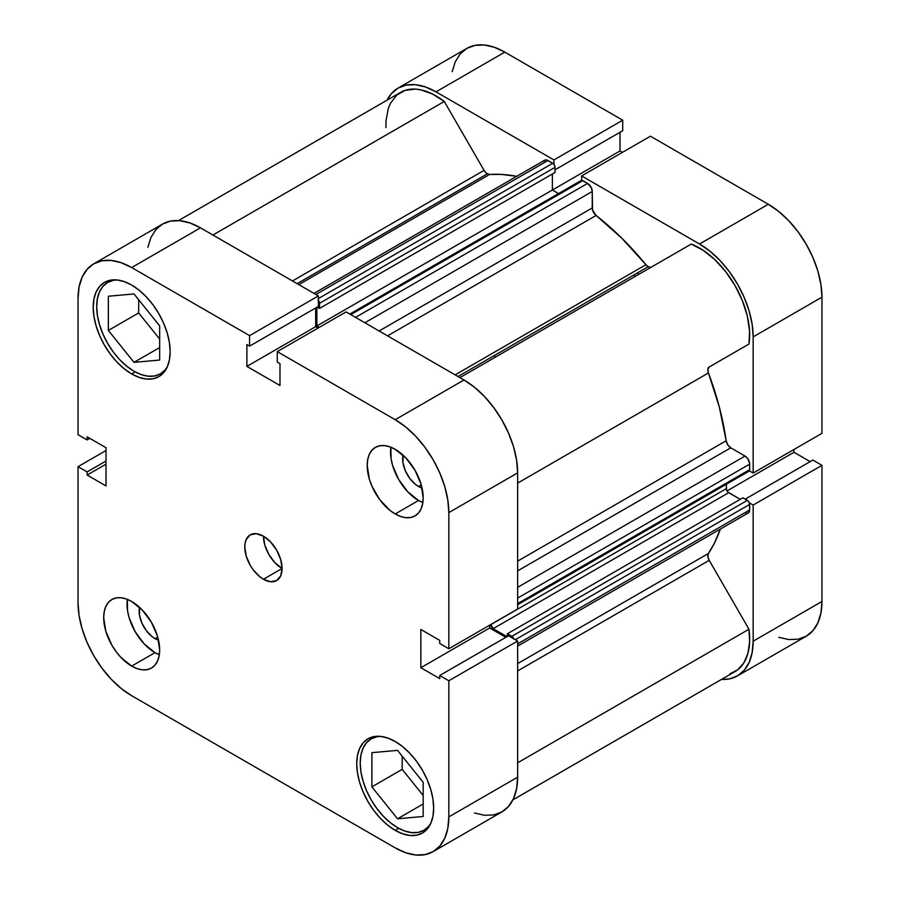 <?xml version="1.0" encoding="UTF-8"?>
<svg xmlns="http://www.w3.org/2000/svg" width="900" height="900" viewBox="0 0 900 900"><rect width="100%" height="100%" fill="white"/><g stroke="black" fill="none" stroke-linecap="round" stroke-linejoin="round"><path stroke-width="1.35" d="M397.53 827.663A52.774 30.465 60 0 1 363.06 781.166A52.774 30.465 60 0 1 371.149 738.889A52.774 30.465 60 0 1 380.79 736.414L376.796 736.785L371.149 738.889L366.502 742.736L363.06 748.192L360.934 755.044L360.214 763.043L360.934 771.863L363.06 781.166L366.502 790.605L371.149 799.819L376.796 808.436L383.254 816.143L390.251 822.634L397.53 827.663A52.774 30.465 60 0 0 423.911 830.284L418.264 832.376L411.806 832.635L404.809 831.038L397.53 827.663M134.01 371.239A52.774 30.465 60 0 1 99.529 324.731A52.774 30.465 60 0 1 107.617 282.454A52.774 30.465 60 0 1 117.27 279.979L113.276 280.361L107.617 282.454L102.983 286.301L99.529 291.757L97.414 298.62L96.694 306.608L97.414 315.428L99.529 324.731L102.983 334.17L107.617 343.384L113.276 352.001L119.722 359.707L126.731 366.199L134.01 371.239A52.774 30.465 60 0 0 160.391 373.849L154.732 375.941L148.286 376.2L141.289 374.614L134.01 371.239M154.991 638.629L157.736 637.054L154.991 638.629L151.898 636.491L146.183 630.461L141.806 622.879L139.444 614.914L139.534 607.309A22.421 12.949 60 0 0 154.991 638.629A22.421 12.949 60 0 0 158.535 640.215L154.991 638.629M418.522 486.484L421.256 484.909L418.522 486.484L415.429 484.346L409.702 478.316L405.326 470.734L402.964 462.769L403.054 455.164A22.421 12.949 60 0 0 418.522 486.484A22.421 12.949 60 0 0 422.055 488.07L418.522 486.484M418.522 500.49A39.578 22.849 -120 0 0 422.843 502.594L418.522 500.49L395.201 513.956L418.522 500.49A39.578 22.849 -120 0 1 390.87 447.21L391.072 458.629L392.659 465.615L398.734 479.599L407.812 491.85L418.522 500.49M395.201 449.325A39.578 22.849 60 0 1 421.054 484.2A39.578 22.849 60 0 1 414.99 515.914A39.578 22.849 60 0 1 395.201 513.956L400.657 516.488L405.911 517.68L410.749 517.477L414.99 515.914L418.466 513.023L421.054 508.928L422.64 503.786L423.18 497.79L421.054 484.2L414.99 470.216L405.911 457.965L395.201 449.325L389.734 446.794L384.491 445.601L379.654 445.793L375.412 447.368L371.925 450.248L369.338 454.343L367.751 459.484L367.211 465.48L369.338 479.081L371.925 486.157L379.654 499.534L389.734 510.176L395.201 513.956A39.578 22.849 60 0 1 369.338 479.081A39.578 22.849 60 0 1 375.412 447.368A39.578 22.849 60 0 1 395.201 449.325M154.991 652.635A39.578 22.849 -120 0 0 159.322 654.75L154.991 652.635L131.67 666.101L154.991 652.635A39.578 22.849 -120 0 1 127.35 599.366L127.552 610.785L129.139 617.76L135.203 631.744L144.281 643.995L154.991 652.635M131.67 601.47A39.578 22.849 60 0 1 157.534 636.345A39.578 22.849 60 0 1 151.459 668.059A39.578 22.849 60 0 1 131.67 666.101L137.138 668.633L142.38 669.825L147.218 669.634L151.459 668.059L154.946 665.168L157.534 661.084L159.12 655.931L159.66 649.946L157.534 636.345L151.459 622.361L142.38 610.11L131.67 601.47L126.214 598.939L120.96 597.746L116.123 597.938L111.881 599.512L108.405 602.404L105.817 606.488L104.231 611.64L103.691 617.625L105.817 631.226L111.881 645.21L116.123 651.679L120.96 657.461L131.67 666.101A39.578 22.849 60 0 1 105.817 631.226A39.578 22.849 60 0 1 111.881 599.512A39.578 22.849 60 0 1 131.67 601.47M263.441 579.251L282.094 568.485L280.676 559.418L276.626 550.091L270.574 541.935L263.441 536.164A26.381 15.232 60 0 1 280.676 559.418A26.381 15.232 60 0 1 276.626 580.556A26.381 15.232 60 0 1 263.441 579.251L270.574 581.738L276.626 580.556L280.676 575.91L282.094 568.485L263.441 579.251A26.381 15.232 60 0 1 246.195 556.009A26.381 15.232 60 0 1 250.245 534.859L246.195 539.516L245.138 542.947L244.778 546.941L246.195 556.009L250.245 565.324L253.069 569.644L259.796 576.742L263.441 579.251M395.201 830.363L398.711 828.326L395.201 830.363L402.705 833.839L409.928 835.481L416.576 835.211L422.404 833.051A54.416 31.421 60 0 1 395.201 830.363A54.416 31.421 60 0 1 359.651 782.404A54.416 31.421 60 0 1 367.988 738.799L363.206 742.77L359.651 748.406L357.457 755.471L356.715 763.717L357.457 772.808L359.651 782.404L363.206 792.146L367.988 801.641L373.815 810.529L380.475 818.471L387.686 825.176L395.201 830.363M395.201 741.499A54.416 31.421 60 0 1 430.751 789.446A54.416 31.421 60 0 1 422.404 833.051L427.196 829.08L430.751 823.455L432.934 816.39L433.676 808.144L432.934 799.054L430.751 789.446L427.196 779.715L422.404 770.22L416.576 761.332L409.928 753.379L402.705 746.685L395.201 741.499L387.686 738.011L380.475 736.38L373.815 736.639L367.988 738.799A54.416 31.421 60 0 1 395.201 741.499M131.67 373.928L135.191 371.891L131.67 373.928L139.185 377.404L146.396 379.046L153.056 378.776L158.884 376.627A54.416 31.421 60 0 1 131.67 373.928A54.416 31.421 60 0 1 96.12 325.969A54.416 31.421 60 0 1 104.468 282.364L99.686 286.335L96.12 291.971L93.938 299.036L93.195 307.282L93.938 316.373L96.12 325.969L99.686 335.711L104.468 345.206L110.295 354.094L116.955 362.048L124.166 368.741L131.67 373.928M131.67 285.064A54.416 31.421 60 0 1 167.22 333.011A54.416 31.421 60 0 1 158.884 376.627L163.665 372.656L167.22 367.02L169.414 359.955L170.156 351.709L169.414 342.619L167.22 333.011L163.665 323.28L158.884 313.785L153.056 304.897L146.396 296.944L139.185 290.25L131.67 285.064L124.166 281.588L116.955 279.945L110.295 280.204L104.468 282.364A54.416 31.421 60 0 1 131.67 285.064M421.481 780.188A22.421 12.949 60 0 1 418.444 776.396L421.774 780.491M157.961 323.752A22.421 12.949 60 0 1 154.924 319.961L158.254 324.056M474.457 812.992L484.515 815.276L493.796 814.916L501.919 811.901L508.59 806.366L513.551 798.525L516.6 788.67L517.635 777.173L448.83 816.896L448.83 680.749L517.635 641.025L517.635 777.173L517.635 641.025L508.534 635.771L517.635 641.025L448.83 680.749L448.83 816.896L447.806 828.383L444.746 838.238L439.796 846.09L433.125 851.625L424.991 854.629L415.721 855L405.664 852.716L395.201 847.867L131.67 695.722L121.207 688.489L111.15 679.151L101.88 668.081L93.746 655.684L87.075 642.442L82.125 628.875L79.065 615.499L78.041 602.82L78.041 466.673L87.131 471.915L87.131 475.043L106.02 485.944L106.02 447.716L87.131 436.804L87.131 439.931L78.041 434.678L78.041 298.53L79.065 287.044L82.125 277.189L87.075 269.336L93.746 263.801L101.88 260.798L111.15 260.426L121.207 262.71L131.67 267.559L249.581 335.632L249.581 346.14L246.881 344.576L246.881 366.39L279.99 385.504L279.99 363.69L277.29 362.126L277.29 351.63L346.084 311.906L463.995 379.98L395.201 419.704L277.29 351.63L395.201 419.704L405.664 426.938L415.721 436.264L424.991 447.345L433.125 459.743L439.796 472.973L444.746 486.551L447.806 499.928L448.83 512.606L448.83 648.754L439.74 643.5L439.74 640.384L420.851 629.471L420.851 667.71L439.74 678.623L439.74 675.495L448.83 680.749L439.74 675.495L508.534 635.771L439.74 675.495L439.74 678.623L420.851 667.71L489.645 627.998L489.645 625.196L489.645 627.998L505.834 637.335L489.645 627.998L420.851 667.71L420.851 629.471L439.74 640.384L439.74 643.5L448.83 648.754L448.83 512.606L517.635 472.882L516.6 460.204L513.551 446.827L508.59 433.26L501.919 420.019L493.796 407.621L484.515 396.551L474.457 387.214L463.995 379.98L346.084 311.906L277.29 351.63L277.29 362.126L279.99 363.69L279.99 385.504L246.881 366.39L315.675 326.666L315.675 307.98L315.675 326.666L318.094 328.072L315.675 326.666L246.881 366.39L246.881 344.576L249.581 346.14L318.375 306.416L318.375 295.92L200.475 227.846L190.001 222.986L179.944 220.703L170.674 221.074L162.54 224.089L155.869 229.624L150.919 237.465L147.859 247.32M517.635 609.041L517.635 472.882L517.635 609.041L448.83 648.754L517.635 609.041M433.125 851.625L501.919 811.901A75.859 43.796 -120 0 0 517.635 777.173L448.83 816.896A75.859 43.796 60 0 1 433.125 851.625A75.859 43.796 60 0 1 395.201 847.867L131.67 695.722A75.859 43.796 60 0 1 78.041 602.82L78.041 466.673L87.131 471.915L106.02 461.014L87.131 471.915L87.131 475.043L106.02 464.141L87.131 475.043L106.02 485.944L106.02 447.716L87.131 436.804L87.131 439.931L89.843 438.368L87.131 439.931L78.041 434.678L78.041 298.53A75.859 43.796 60 0 1 93.746 263.801A75.859 43.796 60 0 1 131.67 267.559L200.475 227.846L318.375 295.92L249.581 335.632L131.67 267.559L200.475 227.846A75.859 43.796 -120 0 0 162.54 224.089L93.746 263.801M263.441 536.164L256.298 533.689L250.245 534.859A26.381 15.232 60 0 1 263.441 536.164A26.381 15.232 -120 0 0 282.094 568.485L274.95 562.725L268.898 554.558L264.859 545.231L263.441 536.175M78.041 466.673L106.02 450.506L78.041 466.673M448.83 512.606L517.635 472.882A75.859 43.796 -120 0 0 463.995 379.98L395.201 419.704A75.859 43.796 60 0 1 448.83 512.606M249.581 335.632L318.375 295.92L318.375 306.416L249.581 346.14L249.581 335.632M138.668 299.745L138.668 312.941L159.66 339.053L138.668 312.941L138.668 299.745M402.188 756.18L402.188 769.365L423.18 795.476L402.188 769.365L402.188 756.18M167.355 366.728A52.774 30.465 60 0 1 160.391 373.849L165.026 370.001L167.355 366.728M134.01 362.351L159.66 360.056L159.66 325.856L134.01 293.94L108.349 296.235L108.349 330.435L138.668 312.941L108.349 330.435L134.01 362.351L159.66 347.546L134.01 362.351L159.66 360.056L159.66 325.856L134.01 293.94L108.349 296.235L108.349 330.435L134.01 362.351M430.875 823.163A52.774 30.465 60 0 1 423.911 830.284L428.558 826.436L430.875 823.163M423.18 782.291L397.53 750.375L371.88 752.67L371.88 786.87L402.188 769.365L371.88 786.87L397.53 818.786L423.18 803.97L397.53 818.786L423.18 816.491L423.18 782.291L397.53 750.375L371.88 752.67L371.88 786.87L397.53 818.786L423.18 816.491L423.18 782.291M638.707 274.399A207.776 119.959 -120 0 0 637.459 272.891A207.776 119.959 -120 0 1 638.707 274.399M633.96 274.916A207.776 119.959 60 0 1 635.209 276.424M398.081 88.099A75.859 43.796 60 0 1 436.005 91.856L504.799 52.133A75.859 43.796 -120 0 0 466.875 48.375L398.081 88.099A75.859 43.796 60 0 0 387.079 100.159L391.41 93.634L398.081 88.099L406.204 85.084L415.485 84.724L425.543 87.008L436.005 91.856L504.799 52.133L622.71 120.206L553.916 159.93L436.005 91.856L553.916 159.93L553.916 164.34L553.916 159.93L622.71 120.206L504.799 52.133L494.336 47.284L484.279 45L475.009 45.371L466.875 48.375L460.204 53.91L455.254 61.762L452.194 71.617M753.165 473.051L821.959 433.327L821.959 297.18L753.165 336.904L753.165 473.051L749.34 470.846L753.165 473.051L821.959 433.327L821.959 297.18L820.935 284.501L817.875 271.125L812.925 257.558L806.254 244.316L798.12 231.919L788.85 220.849L778.793 211.511L768.33 204.278L650.419 136.204L768.33 204.278L699.525 244.001L709.999 251.224L720.056 260.561L729.326 271.642L737.46 284.04L744.131 297.27L749.081 310.838L752.141 324.225L753.165 336.904L753.165 473.051M581.625 180.338L581.625 175.928L699.525 244.001L581.625 175.928L650.419 136.204L581.625 175.928L581.625 180.338M749.34 502.83L753.165 505.046L753.165 641.194L752.141 652.68L749.081 662.535L744.131 670.376L737.46 675.911L729.326 678.926L721.508 679.41A75.859 43.796 60 0 0 737.46 675.911A75.859 43.796 60 0 0 753.165 641.194L821.959 601.47L821.959 465.322L812.869 460.069L745.211 499.129L812.869 460.069L821.959 465.322L753.165 505.046L753.165 641.194L821.959 601.47L821.959 465.322L753.165 505.046L749.34 502.83M778.793 637.29L788.85 639.574L798.12 639.202L806.254 636.199L812.925 630.664L817.875 622.811L820.935 612.956L821.959 601.47A75.859 43.796 -120 0 1 806.254 636.199L737.46 675.911M810.158 461.632L793.98 452.284L793.98 449.494L793.98 452.284L727.031 490.939L793.98 452.284L810.158 461.632M622.429 152.359L620.01 150.964L620.01 132.278L620.01 150.964L552.375 190.013L620.01 150.964L622.429 152.359M622.71 130.714L622.71 120.206L622.71 130.714L555.064 169.774L622.71 130.714M768.33 204.278L699.525 244.001A75.859 43.796 60 0 1 753.165 336.904L821.959 297.18A75.859 43.796 -120 0 0 768.33 204.278M495.293 357.21A207.776 119.959 -120 0 0 494.044 355.702M650.779 267.289L648.191 266.704L457.988 376.515L648.191 266.704A6.593 3.814 -120 0 0 651.442 267.053M178.493 220.59L400.556 92.385A70.909 40.939 -120 0 1 444.274 101.453L212.917 235.024L444.274 101.453L484.054 170.359A6.593 3.814 -120 0 0 487.35 173.835L297.135 283.657L487.35 173.835A6.593 3.814 -120 0 0 489.611 174.465L298.822 284.625L489.611 174.465L486.439 173.205L484.054 170.359L444.274 101.453L432.394 93.96L420.716 89.82L415.159 89.1L405.011 90.394L396.596 95.242L390.409 103.388L388.26 108.562L385.999 120.746L385.92 127.575M349.808 314.055L581.164 180.484A3.296 1.901 -120 0 1 582.806 180.653L350.775 314.618L582.806 180.653L587.587 183.409L355.556 317.374L587.587 183.409A6.593 3.814 -120 0 1 592.256 191.486L364.882 322.762L592.256 191.486L592.256 207.934L379.125 330.986L592.256 207.934A6.593 3.814 -120 0 0 596.104 215.46L621.742 238.129L645.93 264.713A6.593 3.814 -120 0 0 648.191 266.704L645.93 264.713L455.13 374.873L645.93 264.713A227.565 131.389 -120 0 0 596.104 215.46L387.562 335.858L596.104 215.46L592.538 209.936L592.256 191.486L591.469 188.044L587.587 183.409L581.918 180.338L580.658 181.069M516.712 176.321A227.565 131.389 -120 0 0 489.611 174.465L501.48 174.431L516.712 176.321M517.635 663.615L708.424 553.466A227.565 131.389 -120 0 0 720.36 529.065L714.386 543.206L708.424 553.466A6.593 3.814 -120 0 0 709.2 560.34L707.884 556.515L708.424 553.466L517.635 663.615M517.635 561.139L726.165 440.741A227.565 131.389 -120 0 0 708.424 372.971L517.635 483.12L708.424 372.971L707.884 369.293L709.2 366.998L748.98 344.025L749.543 330.626L747.281 315.844L742.331 300.499L734.985 285.469L725.636 271.575L714.825 259.627L703.148 250.279L691.268 244.058L459.911 377.629L691.268 244.058A70.909 40.939 -120 0 1 748.98 344.025L709.2 366.998A6.593 3.814 -120 0 0 708.424 372.971L719.359 407.194L726.165 440.741A6.593 3.814 -120 0 0 730.755 447.829L727.762 444.848L726.165 440.741L517.635 561.139M729.923 673.819L737.798 669.724L743.873 662.85L747.866 653.49L749.599 642.116L748.98 629.235L709.2 560.34L748.98 629.235L517.635 762.806L748.98 629.235A70.909 40.939 -120 0 1 734.985 671.636L512.921 799.841M745.009 512.606L745.92 513.034M746.786 513.225L748.305 512.933L749.576 510.919L749.486 503.257L748.226 501.075L742.905 497.801L507.364 633.78L507.364 636.446L507.364 633.78L742.905 497.801L747.337 500.355L511.796 636.345L507.364 633.78L511.796 636.345L747.337 500.355A3.296 1.901 -120 0 1 749.666 504.394L515.317 639.697L749.666 504.394L749.666 509.918L517.635 643.883L749.666 509.918A6.593 3.814 -120 0 1 748.305 512.933L517.635 646.11M740.227 499.343L727.785 491.963L726.525 489.78L726.345 484.234L726.345 488.644L490.815 624.634L726.345 488.644A3.296 1.901 -120 0 0 728.685 492.683L493.144 628.673L490.815 624.634A3.296 1.901 60 0 0 493.144 628.673L506.993 636.66L493.144 628.673L728.685 492.683L740.227 499.343M748.991 471.173L749.666 469.654L749.576 463.039L747.596 458.46L745.009 456.064L730.755 447.829L745.009 456.064L517.635 587.329L745.009 456.064A6.593 3.814 -120 0 1 749.666 464.141L749.666 469.654L517.635 603.619L749.666 469.654A3.296 1.901 -120 0 1 748.991 471.173L517.635 604.744M558.529 193.556L552.375 190.013L552.375 173.981L552.375 190.013L558.529 193.556M313.976 293.377L544.646 160.2A6.593 3.814 -120 0 1 547.942 160.526L315.911 294.491L547.942 160.526L552.724 163.282A3.296 1.901 -120 0 1 555.064 167.321L319.522 303.311L319.522 308.419L319.522 303.311L555.064 167.321L555.064 172.44L319.522 308.419L317.216 307.091L319.522 308.419L555.064 172.44L554.884 166.185L553.624 164.002L547.031 160.099L545.355 159.93L543.634 161.359M513.956 639.248L511.796 636.345A3.296 1.901 60 0 1 513.81 638.82M319.264 327.397L316.845 325.991L316.845 307.305L316.845 325.991L552.375 190.013L316.845 325.991L319.264 327.397M318.375 300.33A3.296 1.901 60 0 1 319.522 303.311L318.082 299.993M517.635 670.939L709.2 560.34L517.635 670.939M484.054 170.359L292.478 280.957L484.054 170.359M517.635 570.881L730.755 447.829L517.635 570.881M517.635 598.106L749.666 464.141L517.635 598.106M552.724 163.282L318.375 298.586L552.724 163.282M375.457 736.391L371.149 738.889M111.938 279.956L107.617 282.454M164.711 371.351L160.391 373.849M428.231 827.786L423.911 830.284"/></g></svg>
